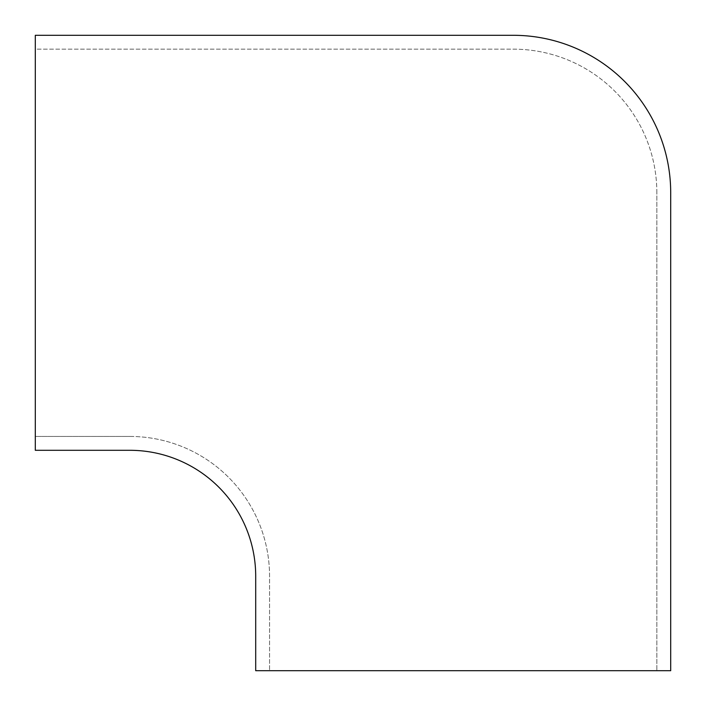 <?xml version="1.0" encoding="UTF-8"?>
<svg xmlns="http://www.w3.org/2000/svg" width="706" height="706" viewBox="0 0 706 706"><rect width="100%" height="100%" fill="white"/><g stroke="black" fill="none" stroke-linecap="round" stroke-linejoin="round"><path stroke-width="0.53" stroke-dasharray="3.53 2.65" d="M656.845 192.729A143.583 143.583 0 0 0 513.271 49.155L35.3 49.155L35.3 450.296L129.763 450.296A125.95 125.95 0 0 1 255.704 576.237L255.704 670.7L670.7 670.7L670.7 192.729A157.429 157.429 0 0 0 513.271 35.3L35.3 35.3L35.3 49.155L513.271 49.155A143.583 143.583 0 0 1 656.845 192.729L656.845 670.7L656.845 192.729M129.763 436.44A139.797 139.797 0 0 1 269.56 576.237L269.56 670.7L269.56 576.237A139.797 139.797 0 0 0 129.763 436.44L35.3 436.44L129.763 436.44"/><path stroke-width="1.06" d="M513.271 35.3L35.3 35.3L35.3 450.296L129.763 450.296A125.95 125.95 0 0 1 255.704 576.237L255.704 670.7L670.7 670.7L670.7 192.729A157.429 157.429 0 0 0 513.271 35.3"/></g></svg>

